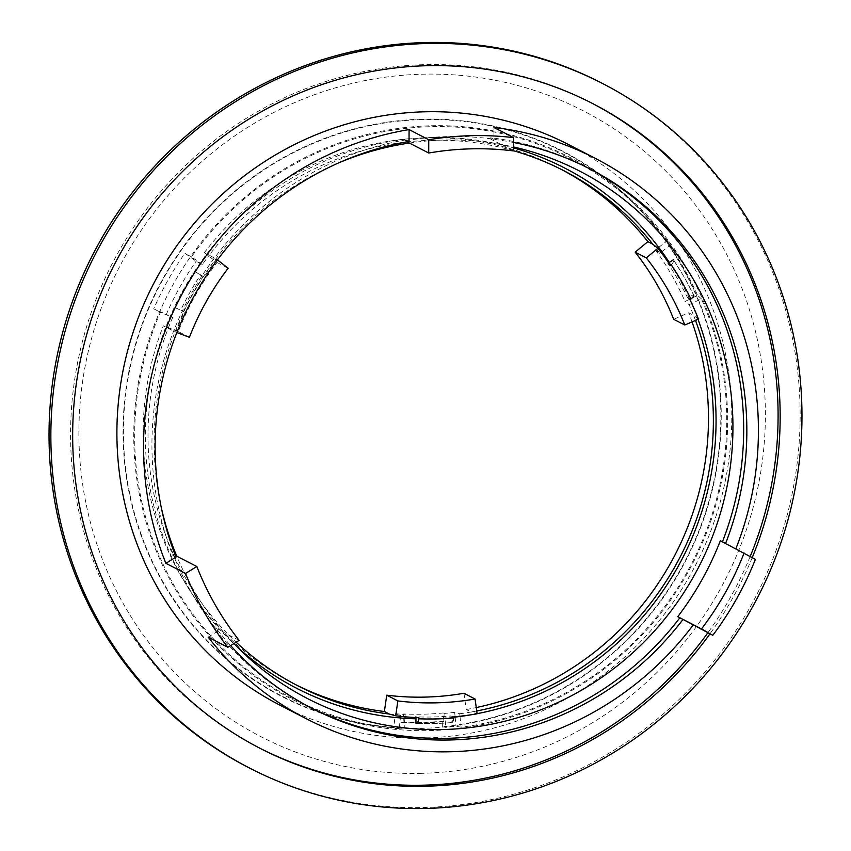 <?xml version="1.0" encoding="UTF-8"?>
<svg xmlns="http://www.w3.org/2000/svg" width="851" height="851" viewBox="0 0 851 851"><rect width="100%" height="100%" fill="white"/><g stroke="black" fill="none" stroke-linecap="round" stroke-linejoin="round"><path stroke-width="0.64" stroke-dasharray="4.25 3.19" d="M409.363 143.042A296.765 287.415 -62.7 0 1 444.041 140.053A296.765 287.415 -62.7 0 1 503.249 144.83A296.765 287.415 -62.7 0 1 513.642 146.989M236.929 646.675A292.627 283.404 -62.7 0 1 231.876 641.941A292.627 283.404 -62.7 0 1 166.349 325.71A292.627 283.404 -62.7 0 1 431.202 137.554A292.627 283.404 -62.7 0 1 489.58 142.255A292.627 283.404 -62.7 0 1 513.632 147.904M669.333 262.48A292.627 283.404 -62.7 0 1 698.001 319.327M477.134 713.691A292.627 283.404 -62.7 0 1 472.124 714.617M453.923 717.212A292.627 283.404 -62.7 0 1 430.191 718.808A292.627 283.404 -62.7 0 1 415.905 718.797M590.051 168.998L586.871 167.36A303.392 293.829 -62.7 0 0 490.782 137.745L489.889 138.67A302.009 292.499 117.3 0 0 447.435 136.596A302.009 292.499 117.3 0 0 404.98 140.777L407.044 141.84M422.67 119.151A306.711 297.042 -62.7 0 1 617.869 188.252A306.711 297.042 -62.7 0 1 702.32 522.94A306.711 297.042 -62.7 0 1 421.607 728.382A306.711 297.042 -62.7 0 1 343.73 719.797A306.711 297.042 -62.7 0 1 125.703 391.098A306.711 297.042 -62.7 0 1 422.67 119.151M431.223 125.757A304.498 294.903 -62.7 0 1 625.017 194.358A304.498 294.903 -62.7 0 1 708.851 526.631A304.498 294.903 -62.7 0 1 430.17 730.594A304.498 294.903 -62.7 0 1 352.857 722.073A304.498 294.903 -62.7 0 1 136.394 395.747A304.498 294.903 -62.7 0 1 431.223 125.757M586.871 167.36A303.392 293.829 -62.7 0 1 588.456 168.179M722.435 541.81A303.392 293.829 -62.7 0 1 722.414 541.853L725.595 543.491A303.392 293.829 117.3 0 0 725.605 543.449L755.38 559.341M720.35 540.736L722.414 541.853M310.328 707.458A303.392 293.829 -62.7 0 1 308.743 706.649A303.392 293.829 -62.7 0 1 215.133 629.304L218.303 630.942A303.392 293.829 117.3 0 0 230.642 645.579M568.84 144.702A315.264 305.328 -62.7 0 1 722.563 493.091A315.264 305.328 -62.7 0 1 423.787 738.008A315.264 305.328 -62.7 0 1 279.83 705.096M259.108 747.827A362.749 351.314 -62.7 0 1 258.066 747.295A362.749 351.314 -62.7 0 1 81.196 346.442A362.749 351.314 -62.7 0 1 424.968 64.633A362.749 351.314 -62.7 0 1 590.615 102.503A362.749 351.314 -62.7 0 1 591.647 103.045M750.21 556.426A362.749 351.314 -62.7 0 1 707.894 632.761M752.252 557.575A362.749 351.314 -62.7 0 1 709.979 633.825M601.104 82.76A385.109 372.972 -62.7 0 1 788.877 508.324A385.109 372.972 -62.7 0 1 423.915 807.503A385.109 372.972 -62.7 0 1 248.066 767.294M421.532 773.346A351.984 340.889 -62.7 0 1 78.888 432.265A351.984 340.889 -62.7 0 1 422.745 74.186A351.984 340.889 -62.7 0 1 765.389 415.267A351.984 340.889 -62.7 0 1 421.532 773.346M175.987 557.107L172.806 555.458A303.392 293.829 -62.7 0 1 405.874 139.851L409.044 141.489M513.642 142.5A303.392 293.829 117.3 0 0 493.952 139.383L493.974 127.48M490.782 137.745L493.952 139.383M172.806 555.458L173.093 554.278A302.009 292.499 117.3 0 0 215.42 628.123L215.133 629.304M404.98 140.777L405.874 139.851M233.908 643.579A296.765 287.415 -62.7 0 1 176.763 556.182M161.084 506.558A296.765 287.415 -62.7 0 1 338.241 163.062M173.093 554.278L175.327 555.437M489.889 138.67L513.632 150.925M208.165 637.144L218.303 630.942M215.42 628.123L239.163 640.367M561.107 169.306A289.861 280.734 117.3 0 0 558.671 168.03A289.861 280.734 117.3 0 0 426.308 137.766A289.861 280.734 117.3 0 0 204.357 252.63L209.24 255.151A289.861 280.734 117.3 0 0 202.304 264.629L196.134 261.246L184.922 253.236A305.254 295.627 -62.7 0 0 167.913 280.266A305.254 295.627 -62.7 0 0 153.712 308.892L166.37 314.327A291.095 281.926 -62.7 0 1 179.901 287.032A291.095 281.926 -62.7 0 1 196.134 261.246M513.632 150.776A289.861 280.734 117.3 0 0 431.202 140.287A289.861 280.734 117.3 0 0 209.24 255.151L216.601 259.247A288.393 279.298 117.3 0 0 204.049 277L200.411 275.043A289.117 280 -62.7 0 0 180.689 310.221L184.369 312.094A288.393 279.298 117.3 0 0 175.763 332.071L168.19 328.348A289.861 280.734 117.3 0 0 236.153 642.207M655.451 249.875A291.095 281.926 -62.7 0 1 671.588 274.852A291.095 281.926 -62.7 0 1 685.034 301.488L697.597 295.425A305.254 295.627 -62.7 0 0 683.502 267.501A305.254 295.627 -62.7 0 0 666.578 241.312L655.451 249.875L659.674 253.3A289.861 280.734 117.3 0 0 652.77 244.173M203.155 276.405L195.209 271.565A295.722 286.404 -62.7 0 0 184.507 289.223A295.722 286.404 -62.7 0 0 175.029 307.551L183.401 311.636A289.5 280.383 -62.7 0 1 192.677 293.68A289.5 280.383 -62.7 0 1 203.155 276.405L204.049 277M671.258 264.821A19.36 4.255 -33.9 0 0 673.567 259.949A19.36 4.255 -33.9 0 0 673.364 259.725A295.722 286.404 -62.7 0 1 684.002 276.852A295.722 286.404 -62.7 0 1 693.416 294.712L687.502 297.669A289.117 280 -62.7 0 0 667.897 263.459L670.365 265.459M459.997 716.223L459.742 713.755L454.668 712.287A291.095 281.926 -62.7 0 1 444.796 713.415L443.297 712.978L443.871 721.605A300.18 290.723 -62.7 0 1 423.447 722.839A300.18 290.723 -62.7 0 1 403.034 722.616L401.161 722.244L400.778 727.743L404.151 728.413A305.254 295.627 -62.7 0 1 393.8 727.743L399.225 728.807L400.364 717.957M443.871 721.605L442.073 721.233A300.754 291.276 -62.7 0 1 421.617 722.467A300.754 291.276 -62.7 0 1 401.161 722.244M450.987 722.605A295.722 286.404 -62.7 0 1 433.489 723.584A295.722 286.404 -62.7 0 1 415.99 723.478L433.776 723.616L451.328 722.637L450.87 715.968A289.117 280 -62.7 0 1 433.372 716.957A289.117 280 -62.7 0 1 415.873 716.84L418.926 717.691M443.297 712.978A291.457 282.277 -62.7 0 1 423.468 714.18A291.457 282.277 -62.7 0 1 403.64 713.968L403.034 722.616M459.742 713.755A289.861 280.734 117.3 0 0 471.114 712.021L477.145 713.787M453.923 716.829L450.87 715.968M698.458 319.125L693.565 315.338A289.861 280.734 117.3 0 0 689.14 304.69L685.034 301.488M689.916 299.573L687.502 297.669M399.225 728.807A303.594 294.02 117.3 0 1 367.845 724.478A303.594 294.02 117.3 0 1 160.445 312.243L172.657 317.476L166.37 314.327M172.657 317.476A289.861 280.734 117.3 0 0 168.19 328.348L163.307 325.827A289.861 280.734 117.3 0 0 292.935 683.279A289.861 280.734 117.3 0 0 295.393 684.523M216.601 259.247L217.42 259.885M183.401 311.636L184.369 312.094M176.88 332.496L175.763 332.071M204.357 252.63L217.016 262.502A273.299 264.693 117.3 0 0 178.295 331.55L189.422 337.283M217.016 262.502L228.142 268.235M661.855 251.641L670.524 245.024A303.594 294.02 117.3 0 0 635.665 205.176A303.594 294.02 117.3 0 0 191.486 256.885L202.304 264.629M660.972 252.311L659.674 253.3M460.019 716.478L461.114 727.275A303.594 294.02 117.3 0 0 701.373 298.839L689.14 304.69M463.944 693.278L466.231 709.5L471.114 712.021A289.861 280.734 117.3 0 0 476.751 710.979M695.501 320.401A289.861 280.734 117.3 0 0 693.565 315.338L688.672 312.817L673.662 319.285M389.279 714.042A289.861 280.734 117.3 0 0 400.651 715.223L395.321 713.755L393.8 727.743M403.64 713.968L405.193 714.393A291.095 281.926 -62.7 0 1 395.321 713.755M400.523 716.361L400.651 715.223M442.073 721.233L442.446 726.711A306.296 296.637 117.3 0 0 702.894 520.131A306.296 296.637 117.3 0 0 628.932 198.772A306.296 296.637 117.3 0 0 158.499 287.798A306.296 296.637 117.3 0 0 358.728 722.701A306.296 296.637 117.3 0 0 400.778 727.743M160.445 312.243L153.712 308.892M191.486 256.885L184.922 253.236M670.524 245.024L666.578 241.312M701.373 298.839L697.597 295.425M461.114 727.275L456.03 726.201A305.254 295.627 -62.7 0 1 445.679 727.382L442.446 726.711M466.231 709.5A289.861 280.734 117.3 0 0 476.273 707.564M692.054 321.891A289.861 280.734 117.3 0 0 688.672 312.817M178.295 331.55L163.307 325.827M415.873 716.84L415.884 717.553M444.796 713.415L445.679 727.382M405.193 714.393L405.012 716.797M404.895 718.287L404.151 728.413M454.668 712.287L455.104 716.723M455.136 717.074L456.03 726.201M668.652 262.948L667.897 263.459M673.567 259.949L684.225 277.118L693.671 295.02A19.36 3.893 -25.8 0 0 693.416 294.712M175.029 307.551L180.689 310.221M195.209 271.565L200.411 275.043M489.58 142.255L503.249 144.83M625.017 194.358L617.869 188.252M311.913 708.287L308.743 706.649M592.69 103.577L590.615 102.503M260.151 748.369L258.066 747.295M352.857 722.073L343.73 719.797M231.876 641.941L241.897 651.579M635.665 205.176L628.932 198.772M367.845 724.478L358.728 722.701M292.935 683.279L297.829 685.8M558.671 168.03L563.564 170.562"/><path stroke-width="1.28" d="M513.642 146.989A296.765 287.415 -62.7 0 1 730.743 463.391A296.765 287.415 -62.7 0 1 443.009 729.541A296.765 287.415 -62.7 0 1 241.897 651.579A296.765 287.415 -62.7 0 1 233.908 643.579M513.632 147.904A292.627 283.404 -62.7 0 1 669.333 262.48M698.001 319.327A292.627 283.404 -62.7 0 1 477.134 713.691M472.124 714.617A292.627 283.404 -62.7 0 1 453.923 717.212M407.044 141.84L428.723 153.02A302.009 292.499 -62.7 0 1 471.177 148.84A302.009 292.499 -62.7 0 1 513.632 150.925L513.653 137.628A315.264 305.328 -62.7 0 0 471.209 135.681A315.264 305.328 -62.7 0 0 428.744 139.734L409.065 129.586L409.044 141.489A303.392 293.829 117.3 0 0 175.987 557.107L165.849 563.309L185.518 573.457L196.836 566.532A302.009 292.499 -62.7 0 0 239.163 640.367L227.845 647.292A315.264 305.328 -62.7 0 1 185.518 573.457M588.456 168.179A303.392 293.829 -62.7 0 1 722.435 541.81M310.328 707.458A303.392 293.829 -62.7 0 0 447.275 738.328A303.392 293.829 -62.7 0 0 679.832 617.794L677.758 616.677A302.009 292.499 117.3 0 0 720.35 540.736L755.38 559.341A315.264 305.328 -62.7 0 1 712.798 635.282L701.501 628.921A302.009 292.499 -62.7 0 0 744.093 552.98M230.642 645.579A303.392 293.829 117.3 0 0 311.913 708.287A303.392 293.829 117.3 0 0 450.456 739.966A303.392 293.829 117.3 0 0 683.002 619.432L712.798 635.282M693.118 625.134A315.264 305.328 -62.7 0 1 450.434 751.752A315.264 305.328 -62.7 0 1 306.477 718.84L279.83 705.096A315.264 305.328 -62.7 0 1 126.118 356.718A315.264 305.328 -62.7 0 1 424.883 111.789A315.264 305.328 -62.7 0 1 568.84 144.702L595.487 158.446A315.264 305.328 -62.7 0 1 735.881 548.746M306.477 718.84A315.264 305.328 -62.7 0 1 208.165 637.144L227.845 647.292M165.849 563.309A315.264 305.328 -62.7 0 1 409.065 129.586M591.647 103.045A362.749 351.314 -62.7 0 1 750.21 556.426M707.894 632.761A362.749 351.314 -62.7 0 1 423.713 785.175A362.749 351.314 -62.7 0 1 259.108 747.827M709.979 633.825A362.749 351.314 -62.7 0 1 425.787 786.239A362.749 351.314 -62.7 0 1 260.151 748.369A362.749 351.314 -62.7 0 1 83.281 347.516A362.749 351.314 -62.7 0 1 427.042 65.708A362.749 351.314 -62.7 0 1 592.69 103.577A362.749 351.314 -62.7 0 1 752.252 557.575M425.745 808.45A385.109 372.972 -62.7 0 1 249.896 768.24A385.109 372.972 -62.7 0 1 62.123 342.676A385.109 372.972 -62.7 0 1 427.085 43.497A385.109 372.972 -62.7 0 1 602.933 83.706A385.109 372.972 -62.7 0 1 790.707 509.27A385.109 372.972 -62.7 0 1 425.745 808.45M249.896 768.24L248.066 767.294A385.109 372.972 -62.7 0 1 60.293 341.73A385.109 372.972 -62.7 0 1 425.255 42.55A385.109 372.972 -62.7 0 1 601.104 82.76L602.933 83.706M725.605 543.449A303.392 293.829 117.3 0 0 590.051 168.998A303.392 293.829 117.3 0 0 513.642 142.5M428.723 153.02L428.744 139.734M595.487 158.446A315.264 305.328 -62.7 0 0 493.974 127.48L513.653 137.628M679.832 617.794L683.002 619.432M176.763 556.182A296.765 287.415 -62.7 0 1 161.084 506.558M338.241 163.062A296.765 287.415 -62.7 0 1 409.363 143.042M415.905 718.797A292.627 283.404 -62.7 0 1 236.929 646.675M175.327 555.437L196.836 566.532M677.758 616.677L701.501 628.921M657.876 248.322A288.393 279.298 117.3 0 1 670.365 265.459L671.258 264.821A289.5 280.383 -62.7 0 1 681.672 281.575A289.5 280.383 -62.7 0 1 690.895 299.063L689.916 299.573A288.393 279.298 117.3 0 1 698.458 319.125L684.789 325.018A273.299 264.693 117.3 0 0 646.303 257.885L657.876 248.322L652.77 244.173A289.861 280.734 117.3 0 0 563.564 170.562A289.861 280.734 117.3 0 0 513.632 150.776M395.715 715.808L397.853 700.926A273.299 264.693 117.3 0 0 475.06 699.011L477.145 713.787A288.393 279.298 117.3 0 1 453.923 716.829L453.923 717.936A289.5 280.383 -62.7 0 1 436.425 718.925A289.5 280.383 -62.7 0 1 418.926 718.797L418.926 717.691A288.393 279.298 117.3 0 1 395.715 715.808L389.279 714.042A289.861 280.734 117.3 0 1 297.829 685.8A289.861 280.734 117.3 0 1 236.153 642.207M453.923 717.936C453.115 721.308 452.136 722.861 450.987 722.605M684.789 325.018L673.662 319.285A273.299 264.693 117.3 0 0 635.176 252.151L646.303 257.885M217.42 259.885L228.142 268.235A273.299 264.693 117.3 0 0 189.422 337.283L176.88 332.496M661.855 251.641L660.972 252.311M476.751 710.979A289.861 280.734 117.3 0 0 695.501 320.401M400.364 717.957L400.523 716.361M295.393 684.523A289.861 280.734 117.3 0 0 384.386 711.521L386.737 695.182L397.853 700.926M386.737 695.182A273.299 264.693 117.3 0 0 463.944 693.278L475.06 699.011M476.273 707.564A289.861 280.734 117.3 0 0 692.054 321.891M635.176 252.151L647.888 241.652A289.861 280.734 117.3 0 0 561.107 169.306M415.873 716.84L415.99 723.478C417.139 723.722 418.118 722.169 418.926 718.797M405.012 716.797L404.895 718.287M673.364 259.725L668.652 262.948M690.895 299.063A19.36 3.893 -25.8 0 0 693.671 295.02M384.386 711.521L389.279 714.042M647.888 241.652L652.77 244.173"/></g></svg>
